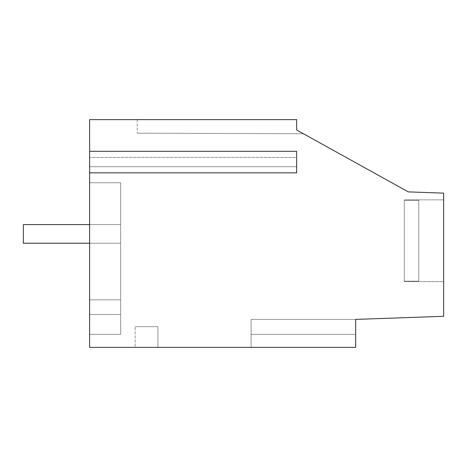 <?xml version="1.0" encoding="UTF-8"?>
<svg xmlns="http://www.w3.org/2000/svg" width="467" height="467" viewBox="0 0 467 467"><rect width="100%" height="100%" fill="white"/><g stroke="black" fill="none" stroke-linecap="round" stroke-linejoin="round"><path stroke-width="0.35" stroke-dasharray="2.33 1.75" d="M418.806 281.163L418.806 200.331L418.806 281.163L418.806 200.331L418.806 281.163L418.806 200.331L418.806 281.163L418.806 200.331L418.806 281.163L418.806 200.331L418.806 281.163L418.806 200.331L418.806 281.163L418.806 200.331L418.806 281.163L418.806 200.331L418.806 281.163L418.806 200.331L418.806 281.163L418.806 200.331L418.806 281.163L418.806 200.331L418.806 281.163L418.806 200.331L418.806 281.163L418.806 200.331L418.806 281.163L418.806 200.331L418.806 281.163L418.806 200.331L418.806 281.163L418.806 200.331L418.806 281.163L404.311 281.163L418.806 281.163L404.311 281.163L418.806 281.163L404.311 281.163L418.806 281.163L404.311 281.163L418.806 281.163L404.311 281.163L418.806 281.163L418.806 200.331L418.806 281.163L404.311 281.163L418.806 281.163L418.806 200.331L418.806 281.163L418.806 200.331L418.806 281.163L404.311 281.163L418.806 281.163L418.806 200.331L418.806 281.163L404.311 281.163L418.806 281.163L418.806 200.331L418.806 281.163L418.806 200.331L418.806 281.163L404.311 281.163L418.806 281.163L418.806 200.331L418.806 281.163L404.311 281.163L418.806 281.163L418.806 200.331L418.806 281.163L418.806 200.331L418.806 281.163L404.311 281.163L418.806 281.163L418.806 200.331L418.806 281.163L404.311 281.163L418.806 281.163L418.806 200.331L418.806 281.163L418.806 200.331L418.806 281.163L404.311 281.163L418.806 281.163L418.806 200.331L418.806 281.163L404.311 281.163L418.806 281.163L418.806 200.331L418.806 281.163L404.311 281.163L418.806 281.163L418.806 200.331L418.806 281.163L404.311 281.163L418.806 281.163M404.311 200.331L418.806 200.331L404.311 200.331L404.311 281.163L404.311 200.331L418.806 200.331L404.311 200.331L404.311 281.163L404.311 200.331L418.806 200.331L404.311 200.331L404.311 281.163L404.311 200.331L418.806 200.331L404.311 200.331L404.311 281.163L404.311 200.331L418.806 200.331L404.311 200.331L404.311 281.163L404.311 200.331L418.806 200.331L404.311 200.331L404.311 281.163L404.311 200.331L418.806 200.331L404.311 200.331L404.311 281.163L404.311 200.331L418.806 200.331L404.311 200.331L404.311 281.163L404.311 200.331L418.806 200.331L404.311 200.331L404.311 281.163L404.311 200.331L418.806 200.331L404.311 200.331L404.311 281.163L404.311 200.331L418.806 200.331L404.311 200.331L404.311 281.163L404.311 200.331L418.806 200.331L404.311 200.331L404.311 281.163L404.311 200.331L418.806 200.331L404.311 200.331L404.311 281.163L404.311 200.331L418.806 200.331L404.311 200.331L404.311 281.163L404.311 200.331L418.806 200.331L404.311 200.331L404.311 281.163L404.311 200.331L418.806 200.331L404.311 200.331L404.311 281.163L404.311 200.331M89.606 224.598L23.35 224.598L23.35 243.231L23.35 224.598L120.661 224.598L23.35 224.598L23.35 243.231L23.35 224.598L120.661 224.598L23.35 224.598L23.35 243.231L23.35 224.598L120.661 224.598L23.35 224.598L23.35 243.231L23.35 224.598L120.661 224.598L23.35 224.598L23.35 243.231L23.35 224.598L120.661 224.598L23.35 224.598L23.35 243.231L23.35 224.598L120.661 224.598L23.35 224.598L23.35 243.231L23.35 224.598L120.661 224.598L23.35 224.598L23.35 243.231L23.35 224.598L120.661 224.598L23.35 224.598L23.35 243.231L23.35 224.598L120.661 224.598L23.35 224.598L23.35 243.231L23.35 224.598L120.661 224.598L23.35 224.598L23.35 243.231L23.35 224.598L120.661 224.598L23.35 224.598L23.35 243.231L23.35 224.598L120.661 224.598L23.35 224.598L23.35 243.231L23.35 224.598L120.661 224.598L23.35 224.598L23.35 243.231L23.35 224.598L120.661 224.598L23.35 224.598L120.661 224.598L120.661 243.231L23.35 243.231L120.661 243.231L120.661 224.598L120.661 243.231L23.35 243.231L120.661 243.231L120.661 224.598L120.661 243.231L23.35 243.231L120.661 243.231L120.661 224.598L120.661 243.231L23.35 243.231L120.661 243.231L120.661 224.598L120.661 243.231L23.35 243.231L120.661 243.231L120.661 224.598L120.661 243.231L23.35 243.231L120.661 243.231L120.661 224.598L120.661 243.231L23.35 243.231L120.661 243.231L120.661 224.598L120.661 243.231L23.35 243.231L120.661 243.231L120.661 224.598L120.661 243.231L23.35 243.231L120.661 243.231L120.661 224.598L120.661 243.231L23.35 243.231L120.661 243.231L120.661 224.598L120.661 243.231L23.35 243.231L120.661 243.231L120.661 224.598L120.661 243.231L23.35 243.231L120.661 243.231L120.661 224.598L120.661 243.231L23.35 243.231L120.661 243.231L120.661 224.598L120.661 243.231L23.35 243.231L120.661 243.231L120.661 224.598L120.661 243.231L23.35 243.231L120.661 243.231L120.661 224.598L120.661 243.231L89.606 243.231M89.606 172.837L296.65 172.837L89.606 172.837L89.606 166.731L89.606 172.837L89.606 166.731L296.65 166.731L89.606 166.731L89.606 347.372L355.656 347.372L355.656 319.393L443.65 316.317L443.65 193.128L408.298 191.89L296.65 129.978L296.65 119.628L89.606 119.628L89.606 157.414L296.65 157.414L296.65 172.837L296.65 151.302L296.65 157.414L89.606 157.414L296.65 157.414L296.65 172.837L89.606 172.837L89.606 151.302L89.606 157.414L296.65 157.414L296.65 151.302L89.606 151.302L89.606 157.414L89.606 151.302L296.65 151.302L89.606 151.302M89.606 299.832L89.606 334.331L89.606 299.832L89.606 334.331L89.606 299.832L89.606 334.331L89.606 299.832L89.606 334.331L89.606 299.832L89.606 334.331L89.606 299.832L89.606 334.331L89.606 299.832L89.606 334.331L89.606 299.832L89.606 334.331L89.606 299.832L89.606 334.331L89.606 299.832L89.606 334.331L89.606 299.832L89.606 334.331L89.606 299.832L89.606 334.331L89.606 299.832L89.606 334.331L89.606 299.832L89.606 334.331L89.606 299.832L120.661 299.832L120.661 334.331L120.661 299.832L120.661 334.331L120.661 299.832L120.661 334.331L120.661 299.832L120.661 334.331L120.661 299.832L120.661 334.331L120.661 299.832L120.661 334.331L120.661 299.832L120.661 334.331L120.661 299.832L120.661 334.331L120.661 299.832L120.661 334.331L120.661 299.832L120.661 334.331L120.661 299.832L120.661 334.331L120.661 299.832L120.661 334.331L120.661 299.832L120.661 334.331L120.661 299.832L120.661 334.331L120.661 299.832L120.661 334.331L120.661 299.832L120.661 334.331L120.661 299.832L89.606 299.832L120.661 299.832L120.661 182.772L120.661 299.832L89.606 299.832L120.661 299.832L89.606 299.832L120.661 299.832L120.661 182.772L120.661 299.832L89.606 299.832L120.661 299.832L89.606 299.832L120.661 299.832L120.661 182.772L120.661 299.832L89.606 299.832L120.661 299.832L89.606 299.832L120.661 299.832L120.661 182.772L120.661 299.832L89.606 299.832L120.661 299.832L89.606 299.832L120.661 299.832L120.661 182.772L120.661 299.832L89.606 299.832L120.661 299.832L89.606 299.832L120.661 299.832L120.661 182.772L120.661 299.832L89.606 299.832L120.661 299.832L89.606 299.832L120.661 299.832L120.661 182.772L120.661 299.832L89.606 299.832L120.661 299.832L89.606 299.832L120.661 299.832L120.661 182.772L120.661 299.832L89.606 299.832L120.661 299.832L89.606 299.832L120.661 299.832L120.661 182.772L120.661 299.832L89.606 299.832L120.661 299.832L89.606 299.832L120.661 299.832L120.661 182.772L120.661 299.832L89.606 299.832L120.661 299.832L89.606 299.832L120.661 299.832L120.661 182.772L120.661 299.832L89.606 299.832L120.661 299.832L89.606 299.832L120.661 299.832L120.661 182.772L120.661 299.832L89.606 299.832L120.661 299.832L89.606 299.832L120.661 299.832L120.661 182.772L120.661 299.832L89.606 299.832L120.661 299.832L89.606 299.832L120.661 299.832L120.661 182.772L120.661 299.832L89.606 299.832L120.661 299.832L89.606 299.832L120.661 299.832L120.661 182.772L120.661 299.832L89.606 299.832L120.661 299.832L89.606 299.832L120.661 299.832L120.661 182.772L120.661 299.832L89.606 299.832L89.606 182.772L89.606 299.832M296.65 129.978L296.65 119.628L296.65 129.978L296.65 119.628L296.65 129.978L296.65 119.628L296.65 129.978L296.65 119.628L296.65 129.978L296.65 119.628L296.65 129.978L296.65 119.628L296.65 129.978L296.65 119.628L296.65 129.978L296.65 119.628L296.65 129.978L296.65 119.628L296.65 129.978L296.65 119.628L296.65 129.978L296.65 119.628L296.65 129.978L296.65 119.628L296.65 129.978L296.65 119.628L296.65 129.978L296.65 119.628L296.65 129.978L296.65 119.628L296.65 129.978L296.65 119.628L137.222 119.628L296.65 119.628L137.222 119.628L296.65 119.628L137.222 119.628L296.65 119.628L137.222 119.628L296.65 119.628L137.222 119.628L296.65 119.628L137.222 119.628L296.65 119.628L137.222 119.628L296.65 119.628L137.222 119.628L296.65 119.628L137.222 119.628L296.65 119.628L137.222 119.628L296.65 119.628L137.222 119.628L296.65 119.628L137.222 119.628L296.65 119.628L137.222 119.628L296.65 119.628L137.222 119.628L296.65 119.628L137.222 119.628L296.65 119.628L137.222 119.628L296.65 119.628L296.65 129.978L303.427 133.737L296.65 129.978L303.427 133.737L296.65 129.978L303.427 133.737L296.65 129.978L303.427 133.737L296.65 129.978L303.427 133.737L296.65 129.978L303.427 133.737L296.65 129.978L303.427 133.737L296.65 129.978L303.427 133.737L296.65 129.978L303.427 133.737L296.65 129.978L303.427 133.737L296.65 129.978L303.427 133.737L296.65 129.978L303.427 133.737L296.65 129.978L303.427 133.737L296.65 129.978L303.427 133.737L296.65 129.978L303.427 133.737L296.65 129.978L303.427 133.737L137.222 133.159L303.427 133.737M443.65 260.353L443.65 199.853L443.65 260.353M355.656 334.331L355.656 319.393L355.656 334.331L355.656 319.393L251.1 319.393L251.1 334.331L251.1 319.393L251.1 334.331L251.1 319.393L251.1 334.331L251.1 319.393L251.1 334.331L251.1 319.393L251.1 334.331L251.1 319.393L251.1 334.331L251.1 319.393L251.1 334.331L251.1 319.393L251.1 334.331L251.1 319.393L251.1 334.331L251.1 319.393L251.1 334.331L251.1 319.393L251.1 334.331L251.1 319.393L251.1 334.331L251.1 319.393L251.1 334.331L251.1 319.393L251.1 334.331L251.1 319.393L251.1 334.331L251.1 319.393L251.1 334.331L251.1 319.393L355.656 319.393L355.656 334.331L355.656 319.393L251.1 319.393L355.656 319.393L355.656 334.331L251.1 334.331L355.656 334.331L251.1 334.331L251.1 347.372L251.1 334.331L355.656 334.331L251.1 334.331L251.1 347.372L251.1 334.331L355.656 334.331L251.1 334.331L355.656 334.331L355.656 319.393L251.1 319.393L355.656 319.393L355.656 334.331L355.656 319.393L251.1 319.393L355.656 319.393L355.656 334.331L355.656 319.393L251.1 319.393L355.656 319.393L355.656 334.331L251.1 334.331L355.656 334.331L251.1 334.331L251.1 347.372L251.1 334.331L251.1 347.372L251.1 334.331L355.656 334.331L251.1 334.331L251.1 347.372L251.1 334.331L355.656 334.331L251.1 334.331L355.656 334.331L251.1 334.331L355.656 334.331L251.1 334.331L355.656 334.331L355.656 319.393L251.1 319.393L355.656 319.393L355.656 334.331L355.656 319.393L251.1 319.393L355.656 319.393L355.656 334.331L251.1 334.331L355.656 334.331L251.1 334.331L251.1 347.372L251.1 334.331L355.656 334.331L251.1 334.331L251.1 347.372L251.1 334.331L355.656 334.331L251.1 334.331L355.656 334.331L355.656 319.393L251.1 319.393L355.656 319.393L355.656 334.331L355.656 319.393L251.1 319.393L355.656 319.393L355.656 334.331L355.656 319.393L251.1 319.393L355.656 319.393L355.656 334.331L251.1 334.331L355.656 334.331L251.1 334.331L251.1 347.372L251.1 334.331L251.1 347.372L251.1 334.331L355.656 334.331L251.1 334.331L251.1 347.372L251.1 334.331L355.656 334.331L251.1 334.331L355.656 334.331L251.1 334.331L355.656 334.331L251.1 334.331L355.656 334.331L355.656 319.393L251.1 319.393L355.656 319.393L355.656 334.331L355.656 319.393L251.1 319.393L355.656 319.393L355.656 334.331L355.656 319.393L251.1 319.393L355.656 319.393L355.656 334.331L251.1 334.331L355.656 334.331L251.1 334.331L251.1 347.372L251.1 334.331L251.1 347.372L251.1 334.331L355.656 334.331L251.1 334.331L251.1 347.372L251.1 334.331L355.656 334.331L251.1 334.331L355.656 334.331L251.1 334.331L355.656 334.331L251.1 334.331L355.656 334.331L355.656 319.393L251.1 319.393L355.656 319.393L355.656 334.331L355.656 319.393L251.1 319.393L355.656 319.393L355.656 334.331L251.1 334.331L355.656 334.331L251.1 334.331L251.1 347.372L251.1 334.331L251.1 347.372L251.1 334.331L355.656 334.331L251.1 334.331L251.1 347.372L251.1 334.331L355.656 334.331L251.1 334.331L355.656 334.331L251.1 334.331L355.656 334.331L251.1 334.331L355.656 334.331L355.656 347.372L251.1 347.372L355.656 347.372L251.1 347.372L355.656 347.372L251.1 347.372L355.656 347.372L251.1 347.372L355.656 347.372L251.1 347.372L355.656 347.372L251.1 347.372L355.656 347.372L251.1 347.372L355.656 347.372L251.1 347.372L355.656 347.372L251.1 347.372L355.656 347.372L251.1 347.372L355.656 347.372L251.1 347.372L355.656 347.372L251.1 347.372L355.656 347.372L251.1 347.372L355.656 347.372L251.1 347.372L355.656 347.372L251.1 347.372L355.656 347.372L251.1 347.372L355.656 347.372L355.656 334.331M135.156 347.372L157.928 347.372L157.928 326.672L135.156 326.672L157.928 326.672L157.928 347.372L157.928 326.672L135.156 326.672L157.928 326.672L157.928 347.372L157.928 326.672L135.156 326.672L157.928 326.672L157.928 347.372L157.928 326.672L135.156 326.672L157.928 326.672L157.928 347.372L157.928 326.672L135.156 326.672L157.928 326.672L157.928 347.372L157.928 326.672L135.156 326.672L157.928 326.672L157.928 347.372L157.928 326.672L135.156 326.672L157.928 326.672L157.928 347.372L157.928 326.672L135.156 326.672L157.928 326.672L157.928 347.372L157.928 326.672L135.156 326.672L157.928 326.672L157.928 347.372L157.928 326.672L135.156 326.672L157.928 326.672L157.928 347.372L157.928 326.672L135.156 326.672L157.928 326.672L157.928 347.372L157.928 326.672L135.156 326.672L157.928 326.672L157.928 347.372L157.928 326.672L135.156 326.672L157.928 326.672L157.928 347.372L157.928 326.672L135.156 326.672L157.928 326.672L157.928 347.372L157.928 326.672L135.156 326.672L157.928 326.672L157.928 347.372L157.928 326.672L135.156 326.672L157.928 326.672L157.928 347.372L135.156 347.372L157.928 347.372L135.156 347.372L157.928 347.372L135.156 347.372L157.928 347.372L135.156 347.372L157.928 347.372L135.156 347.372L157.928 347.372L135.156 347.372L157.928 347.372L135.156 347.372L157.928 347.372L135.156 347.372L157.928 347.372L135.156 347.372L157.928 347.372L135.156 347.372L157.928 347.372L135.156 347.372L157.928 347.372L135.156 347.372L157.928 347.372L135.156 347.372L157.928 347.372L135.156 347.372L157.928 347.372L135.156 347.372L157.928 347.372L135.156 347.372L135.156 326.672L135.156 347.372M89.606 314.507L120.661 314.507L89.606 314.507M89.606 334.331L120.661 334.331L89.606 334.331M89.606 182.772L120.661 182.772L89.606 182.772M137.222 119.628L137.222 133.159L137.222 119.628M23.35 224.598L23.35 243.231L120.661 243.231L120.661 224.598L23.35 224.598L23.35 243.231L23.35 224.598M89.606 166.731L296.65 166.731L89.606 166.731M355.656 319.393L251.1 319.393L355.656 319.393M404.311 199.853L443.65 199.853L404.311 199.853M404.311 281.636L443.65 281.636L404.311 281.636"/><path stroke-width="0.7" d="M89.606 172.837L89.606 347.372L355.656 347.372L355.656 319.393L443.65 316.317L443.65 193.128L408.298 191.89L296.65 129.978L296.65 119.628L89.606 119.628L89.606 151.302L296.65 151.302L296.65 172.837L89.606 172.837L89.606 151.302M303.427 133.737L296.65 129.978M89.606 243.231L23.35 243.231L23.35 224.598L89.606 224.598"/></g></svg>
